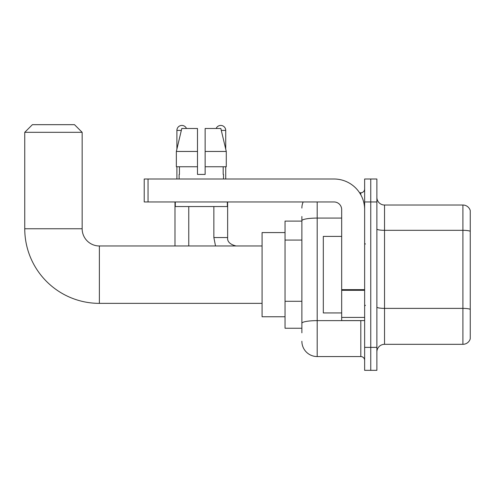 <?xml version="1.0" encoding="UTF-8"?>
<svg xmlns="http://www.w3.org/2000/svg" width="495" height="495" viewBox="0 0 495 495"><rect width="100%" height="100%" fill="white"/><g stroke="black" fill="none" stroke-linecap="round" stroke-linejoin="round"><path stroke-width="0.74" d="M301.876 221.098L285.04 221.098L285.04 328.241L301.876 328.241M301.876 332.832L301.876 216.507M364.636 347.379L364.636 370.334L370.755 370.334L370.755 347.379L370.755 370.334L376.881 370.334L376.881 347.379L370.755 347.379L370.755 201.96L370.755 347.379L364.636 347.379L364.636 201.96L370.755 201.96L370.755 179.004L370.755 201.96L376.881 201.96L376.881 347.379M376.881 201.96L376.881 179.004L364.636 179.004L364.636 201.96M317.184 201.96L317.184 356.561L360.805 356.561L360.805 320.587M359.587 192.778L360.805 192.778A3.824 3.824 0 0 0 364.636 188.954M301.876 235.478L301.876 220.733A15.308 2.661 180 0 1 317.184 218.078L341.674 218.078M364.636 360.385A3.824 3.824 0 0 0 360.805 356.561M301.876 208.086A15.308 15.308 0 0 1 303.157 201.96M317.184 356.561A15.308 15.308 0 0 1 301.876 341.253M376.881 351.97A7.654 7.654 0 0 1 384.535 344.316L462.905 344.316L462.905 205.023L384.535 205.023A7.654 7.654 0 0 1 376.881 197.369A7.654 7.654 0 0 0 384.535 205.023L384.535 344.316M470.25 210.536A7.654 7.654 0 0 0 462.905 205.023A7.654 7.654 0 0 1 470.25 210.536L470.25 338.803A7.654 7.654 0 0 1 462.905 344.316M205.14 174.413L197.486 174.413L205.14 174.413L197.486 174.413L205.14 174.413L205.14 128.49L220.838 128.49L226.277 151.451L226.277 166.759L205.14 166.759M216.16 128.49A4.975 4.975 0 0 1 225.726 130.402L225.726 149.119L226.277 151.451L205.14 151.451M197.486 151.451L197.486 166.759L176.35 166.759L176.35 151.451L181.783 128.49L197.486 128.49L197.486 151.451L176.35 151.451L176.901 149.119L176.901 130.402L181.331 130.402M262.078 303.367L99.371 303.367A74.621 74.621 0 0 1 24.75 228.752L24.75 132.32L32.404 124.666L74.498 124.666L82.151 132.32L24.75 132.32M99.371 303.367L99.371 245.972A17.22 17.22 0 0 1 82.151 228.752L82.151 132.32M285.04 232.576L262.078 232.576L262.078 316.763L285.04 316.763M176.901 130.402A4.975 4.975 0 0 1 186.467 128.49M188.762 245.972L188.762 206.557M174.983 245.972L174.983 201.96M176.901 166.759L176.901 179.004M225.726 166.759L225.726 179.004M364.636 320.587L341.674 320.587L341.674 289.643L364.636 289.643M364.636 209.614A30.616 30.616 0 0 0 334.02 179.004L148.042 179.004L148.042 201.96L334.02 201.96A7.654 7.654 0 0 1 341.674 209.614L341.674 289.643M148.042 201.96L144.218 201.96L144.218 179.004L148.042 179.004M179.116 174.413L179.45 174.413L179.116 174.413L179.116 179.004M223.505 174.413L223.177 174.413L223.505 174.413L223.505 179.004M223.177 166.759L223.177 174.413M197.486 166.759L197.486 174.413M179.45 174.413L179.45 166.759M175.292 201.96L175.292 206.557L227.335 206.557L227.335 201.96M226.277 166.759L226.277 151.451L220.838 128.49M181.783 128.49L176.35 151.451M341.674 236.4L323.309 236.4L323.309 312.939L341.674 312.939M301.876 240.069L285.04 240.069M301.876 301.294L285.04 301.294M362.136 320.587A3.824 0.662 0 0 1 360.805 320.63L317.184 320.63A15.308 2.661 180 0 0 301.876 323.291M360.805 194.795L360.805 192.778M470.25 231.276A7.654 1.33 180 0 0 462.905 230.324L384.535 230.324A7.654 1.33 0 0 1 376.881 228.993M470.25 309.344A7.654 1.33 180 0 0 462.905 308.385L384.535 308.385A7.654 1.33 -0 0 1 376.881 307.055M24.75 228.752L82.151 228.752M215.523 245.972L213.865 237.551L215.523 245.972L213.865 237.551L227.626 237.551C227.174 241.634 229.983 244.437 236.059 245.972C229.983 244.437 227.174 241.634 227.638 237.551L227.638 201.96M221.296 130.402L225.726 130.402M364.636 290.305L341.674 290.305M341.674 317.425L364.636 317.425M262.078 245.972L99.371 245.972M227.638 237.551C227.174 241.634 229.983 244.437 236.059 245.972M213.865 237.551L213.865 206.557M365.397 244.054L364.636 243.292M365.397 305.285L364.636 306.046"/></g></svg>

